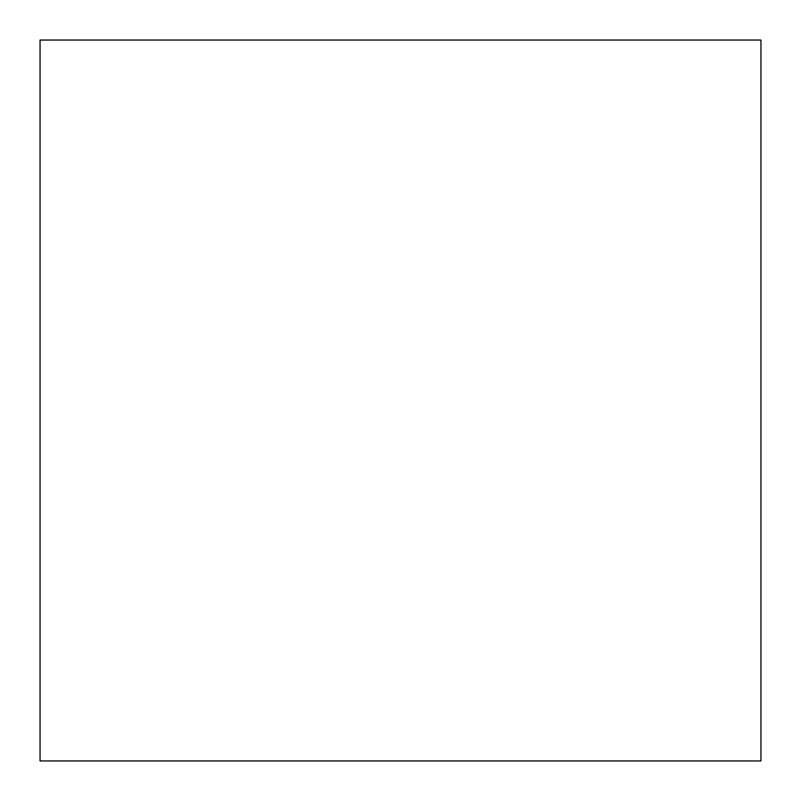<?xml version="1.0" encoding="UTF-8"?>
<svg xmlns="http://www.w3.org/2000/svg" width="801" height="801" viewBox="0 0 801 801"><rect width="100%" height="100%" fill="white"/><g stroke="black" fill="none" stroke-linecap="round" stroke-linejoin="round"><path stroke-width="1.2" d="M40.05 40.05L760.95 40.05L760.95 760.95L40.05 760.95L40.05 40.05"/></g></svg>
